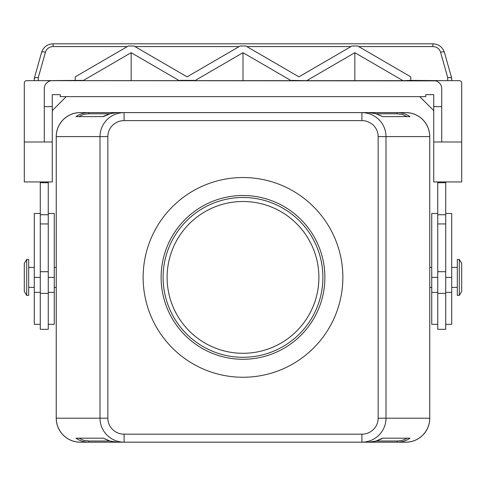 <?xml version="1.0" encoding="UTF-8"?>
<svg xmlns="http://www.w3.org/2000/svg" width="486" height="486" viewBox="0 0 486 486"><rect width="100%" height="100%" fill="white"/><g stroke="black" fill="none" stroke-linecap="round" stroke-linejoin="round"><path stroke-width="0.73" d="M82.426 80.378L42.276 80.664M82.426 80.664L26.7 80.664A2.4 2.4 0 0 0 24.3 83.063L24.3 181.928L52.263 181.928L52.263 141.985L24.3 141.985M75.233 80.378L75.233 76.849L128.298 46.012L134.008 46.012L187.08 76.849L240.145 46.012L245.855 46.012L298.92 76.849L351.992 46.012L357.702 46.012L410.767 76.849L410.767 80.378L403.574 80.664L459.3 80.664A2.4 2.4 0 0 1 461.7 83.063L461.7 181.928L433.737 181.928L433.737 141.985L461.7 141.985M410.767 80.378L443.724 80.664M179.887 80.378L194.266 80.378L179.887 80.664M243 353.292A75.895 75.895 0 0 0 318.895 277.397A75.895 75.895 0 0 0 243 201.502A75.895 75.895 0 0 0 167.105 277.397A75.895 75.895 0 0 0 243 353.292M439.387 83.009A7.989 7.989 0 0 1 441.725 88.652A7.989 7.989 0 0 0 435.511 80.864L52.263 80.664M46.613 83.009A7.989 7.989 0 0 0 44.275 88.652A7.989 7.989 0 0 1 50.489 80.864M40.277 293.374L40.277 329.326L48.266 329.326L48.266 293.374L40.277 293.374L40.277 271.698L48.266 271.698L48.266 293.374M40.277 324.332L34.287 324.332L34.287 213.482L40.277 213.482M48.266 213.482L54.262 213.482L54.262 324.332L48.266 324.332M34.287 267.409L28.692 267.409M28.692 287.384L34.287 287.384M437.734 329.326L445.723 329.326L445.723 293.374L437.734 293.374L437.734 329.326M445.723 324.332L451.713 324.332L451.713 213.482L445.723 213.482M437.734 213.482L431.738 213.482L431.738 324.332L437.734 324.332M451.713 267.409L457.308 267.409M457.308 287.384L451.713 287.384M56.255 267.409L54.262 267.409M54.262 287.384L56.255 287.384M28.692 259.421L26.7 259.421L24.3 263.418L24.3 291.375L26.7 295.373L28.692 295.373L28.692 259.421M429.745 267.409L431.738 267.409M431.738 287.384L429.745 287.384M457.308 259.421L459.3 259.421L459.3 295.373L457.308 295.373L457.308 259.421M459.3 259.421L461.7 263.418L461.7 291.375L459.3 295.373M163.108 277.397A79.892 79.892 0 0 0 243 357.289A79.892 79.892 0 0 0 322.892 277.397A79.892 79.892 0 0 0 243 197.504A79.892 79.892 0 0 0 163.108 277.397M324.885 277.397A81.885 81.885 0 0 1 243 359.282A81.885 81.885 0 0 1 161.115 277.397A81.885 81.885 0 0 1 243 195.512A81.885 81.885 0 0 1 324.885 277.397M243 177.536A99.861 99.861 0 0 1 342.861 277.397A99.861 99.861 0 0 1 243 377.258A99.861 99.861 0 0 1 143.139 277.397A99.861 99.861 0 0 1 243 177.536M88.792 113.791L88.792 112.624L80.22 112.624C73.647 112.728 67.997 115.067 63.277 119.641C58.703 124.367 56.364 130.017 56.255 136.59L99.988 136.59L99.988 418.203C100.098 424.776 102.449 430.426 107.048 435.152C111.798 439.727 117.478 442.066 124.094 442.169L361.906 442.169C368.522 442.066 374.202 439.727 378.952 435.152C383.551 430.426 385.902 424.776 386.012 418.203L386.012 136.59L429.745 136.59C429.636 130.017 427.297 124.367 422.723 119.641C418.003 115.067 412.353 112.728 405.78 112.624L361.906 112.624L361.906 120.613A16.245 15.977 0 0 1 378.157 136.59L386.012 136.59C385.902 130.017 383.551 124.367 378.952 119.641C374.202 115.067 368.522 112.728 361.906 112.624L124.094 112.624C117.478 112.728 111.798 115.067 107.048 119.641C102.449 124.367 100.098 130.017 99.988 136.59L107.843 136.59A16.245 15.977 180 0 1 124.094 120.613L124.094 112.624L88.792 112.624C83.938 112.661 79.68 113.991 76.01 116.616L103.384 116.616L110.243 113.645L117.399 112.624C113.232 111.938 102.965 116.263 103.342 116.616L78.902 116.616L81.448 115.249L84.248 114.319L88.015 113.809L109.721 113.791M409.99 116.616C406.32 113.991 402.062 112.661 397.208 112.624L397.208 113.791L402.475 114.514L407.098 116.616L382.616 116.616L409.99 116.616M382.658 116.616C376.364 113.524 371.675 112.193 368.601 112.624L375.757 113.645L382.616 116.616M368.601 112.624L361.906 112.624M56.255 418.203C56.364 424.776 58.703 430.426 63.277 435.152C67.997 439.727 73.647 442.066 80.22 442.169L124.094 442.169L124.094 434.18A16.245 15.977 180 0 1 107.843 418.203L56.255 418.203L56.255 136.59M76.01 438.178C79.68 440.802 83.938 442.132 88.792 442.169L88.792 441.002L83.525 440.28L78.902 438.178L103.384 438.178L76.01 438.178M103.342 438.178C109.636 441.27 114.325 442.6 117.399 442.169L110.243 441.148L103.384 438.178M378.157 136.59L378.157 418.203A16.245 15.977 0 0 1 361.906 434.18L361.906 442.169L397.208 442.169C402.062 442.132 406.32 440.802 409.99 438.178L382.616 438.178L375.757 441.148L368.601 442.169C372.768 442.855 383.035 438.53 382.658 438.178L407.098 438.178L404.552 439.544L401.752 440.474L397.985 440.984L376.279 441.002M397.208 441.002L397.208 442.169L405.78 442.169C412.353 442.066 418.003 439.727 422.723 435.152C427.297 430.426 429.636 424.776 429.745 418.203L378.157 418.203M38.279 80.664L38.279 77.584L35.454 77.596L34.299 78.216L34.287 80.664M451.713 80.664L451.701 78.216L450.546 77.596L447.721 77.584L447.721 80.664M429.764 287.384L429.764 418.221A23.966 23.966 0 0 1 405.798 442.193L80.202 442.193A23.966 23.966 0 0 1 56.236 418.221L56.236 287.384M56.236 267.409L56.236 136.572A23.966 23.966 0 0 1 80.202 112.6L405.798 112.6A23.966 23.966 0 0 1 429.764 136.572L429.764 267.409M429.745 136.59L429.745 418.203M26.7 259.421L26.7 295.373M445.723 271.698L437.734 271.698L437.734 182.724L445.723 182.724L445.723 293.374M437.734 271.698L437.734 293.374M437.734 181.928L437.734 182.724M48.266 271.698L48.266 182.724L40.277 182.724L40.277 271.698M40.277 181.928L40.277 182.724M48.266 181.928L48.266 182.724M445.723 181.928L445.723 182.724M441.725 141.985L441.725 88.652M433.737 141.985L433.737 106.628L441.725 106.628M44.275 141.985L44.275 88.652M52.263 141.985L52.263 106.628L44.275 106.628M52.263 106.628L52.263 94.649L60.252 94.649L60.252 96.647L425.748 96.647L425.748 94.649L433.737 94.649L433.737 106.628M66.242 96.647L52.263 110.626M419.758 96.647L433.737 110.626M82.991 80.664L179.316 80.664L131.153 52.682L82.991 80.664M243 52.682L194.837 80.664L291.163 80.664L243 52.682L243 80.664M354.847 52.682L306.684 80.664L403.009 80.664L354.847 52.682L354.847 80.664M131.153 52.682L131.153 80.664M433.737 80.664L435.511 80.864M291.734 80.378L306.247 80.664L291.734 80.664M54.262 277.397L48.266 277.397M445.723 277.397L451.713 277.397M376.279 113.791L397.208 113.791M109.721 441.002L88.792 441.002M41.571 52.452A3.997 1.191 15.7 0 1 41.589 52.354A3.997 1.191 15.7 0 1 42.707 51.868A3.997 1.191 15.7 0 1 45.435 52.202A7.989 7.6 180 0 1 53.15 46.571L127.338 46.571M358.662 46.571L432.85 46.571A7.989 7.6 180 0 1 440.565 52.202A3.997 1.191 -15.7 0 1 443.293 51.868A3.997 1.191 -15.7 0 1 444.411 52.354A3.997 1.191 -15.7 0 1 444.429 52.452M432.85 46.571L432.85 43.807L53.15 43.807L53.15 46.571M134.968 46.571L239.185 46.571M246.815 46.571L351.032 46.571M440.565 52.202L447.721 77.584M38.279 77.584L45.435 52.202M107.843 418.203L107.843 136.59M124.094 120.613L361.906 120.613M361.906 434.18L124.094 434.18M431.738 277.397L437.734 277.397M445.723 223.937L437.734 223.937M445.723 214.727L437.734 214.727M40.277 277.397L34.287 277.397M40.277 223.937L48.266 223.937M40.277 214.727L48.266 214.727M34.287 292.378L40.277 292.378M431.738 292.378L437.734 292.378M53.15 43.807C47.33 44.135 43.479 46.984 41.589 52.354L34.299 78.216M451.701 78.216L444.411 52.354C442.521 46.984 438.67 44.135 432.85 43.807M445.723 292.378L451.713 292.378M48.266 292.378L54.262 292.378"/></g></svg>
